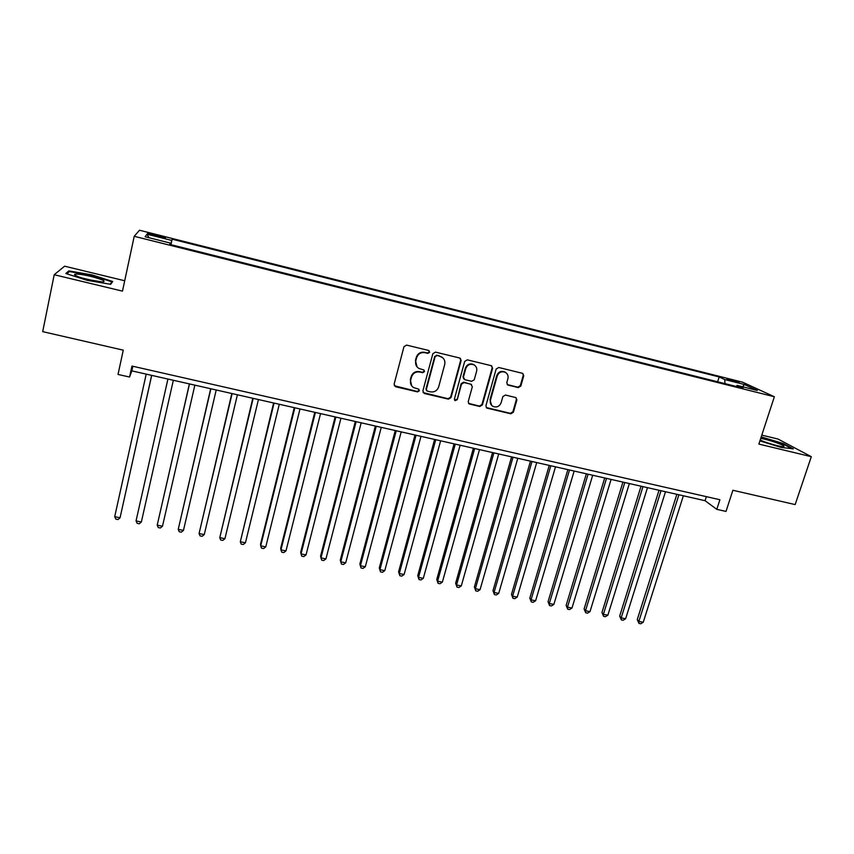 <?xml version="1.0" encoding="UTF-8"?>
<svg xmlns="http://www.w3.org/2000/svg" width="854" height="854" viewBox="0 0 854 854"><rect width="100%" height="100%" fill="white"/><g stroke="black" fill="none" stroke-linecap="round" stroke-linejoin="round"><path stroke-width="1.28" d="M429.669 352.264L428.623 350.45L406.6 345.101L403.963 346.692L394.11 384.204L395.637 386.755L417.553 391.901L419.367 390.801L418.727 389.178L413.624 387.599C410.998 385.827 410.005 383.35 410.657 380.19L411.479 377.084C412.952 373.155 415.738 371.469 419.848 372.024L422.677 372.696L424.502 371.597L423.819 369.942L418.919 368.458C416.165 366.686 415.119 364.156 415.781 360.89L416.613 357.762C418.086 353.812 420.883 352.115 425.004 352.691L427.843 353.375L429.669 352.264M417.051 366.889L415.439 360.505L416.261 357.388C417.734 353.439 420.531 351.752 424.641 352.318L427.47 353.012L429.306 351.901L429.092 350.663M394.292 385.741L417.2 391.474L419.026 390.374L418.908 389.307M411.692 385.848L410.326 379.774L411.148 376.678C412.61 372.76 415.396 371.074 419.495 371.629L422.324 372.301L424.15 371.202L423.99 370.049M730.522 379.582L727 378.909L739.169 382.645L730.522 379.582M518.271 387.599L520.833 386.04L523.758 375.76L522.744 373.379L498.736 367.498L496.153 369.056L485.894 405.789L486.812 408.084L510.831 413.795L513.382 412.247L516.883 399.928L515.933 397.612L505.429 395.039L502.857 396.598L501.127 402.736C499.441 406.557 496.708 407.774 492.918 406.365C490.698 404.935 489.865 402.885 490.442 400.206L497.199 376.048C498.811 372.291 501.49 371.031 505.226 372.28C507.618 373.7 508.514 375.813 507.916 378.632L506.785 382.656L507.767 385.015L518.271 387.599L517.759 387.182L520.321 385.624L523.235 375.365L522.787 373.401M124.705 280.752L64.616 266.192L54.208 274.721L42.7 331.64L123.264 350.161L118.023 374.447L129.552 377.041L131.954 366.056L719.911 499.729L716.805 509.347L726.007 511.418L732.881 490.271L795.17 504.586L811.3 456.687L778.079 439.063L761.8 435.113M54.208 274.721L122.485 291.129L134.227 236.291L774.354 396.747L758.864 444.08L811.3 456.687M461.128 360.559L459.655 357.997L435.476 352.115L432.85 353.705L422.869 390.961L424.374 393.502L448.435 399.149L451.029 397.58L461.128 360.559L460.306 358.285M467.298 359.854L491.189 365.661L492.63 368.202L482.393 404.956L479.82 406.515L469.134 403.921L468.216 401.626L472.326 386.723L470.874 384.193L464.096 382.581L461.502 384.151L457.242 399.693L455.054 400.643L454.403 399.031L464.693 361.423L467.298 359.854M153.752 235.49L165.484 238.02L154.425 234.487L147.539 233.185L153.752 235.49M134.227 236.291L139.501 230.238L742.649 382.218L774.354 396.747M717.627 381.791L719.164 376.956L172.145 239.195L170.608 244.596M719.164 376.956L724.683 379.55L744.453 384.524L757.317 390.459L737.119 385.389L743.044 388.164L169.775 244.383L170.362 243.091L145.095 236.75L147.016 234.199L171.601 240.39M129.552 377.041L131.836 370.871L705.062 500.7L716.805 509.347M132.85 366.259L131.836 370.871M706.354 496.654L705.062 500.7M170.939 244.682L172.145 239.195M170.095 244.468L170.362 243.091M737.119 385.389L736.137 386.435M725.025 383.649L724.683 379.55M149.002 237.722L147.016 234.199M744.453 384.524L742.553 386.755M87.044 280.315L110.646 284.307L112.728 281.51L92.083 274.913L68.822 270.899L65.854 273.504L87.044 280.315M759.911 440.888L781.058 447.4L793.313 448.862L783.406 443.578L761.224 436.864M68.544 272.287L68.822 270.899M91.976 275.447L92.083 274.913M423.093 392.584L448.04 398.711L450.624 397.153L460.712 360.185M436.949 355.584L435.124 356.694L426.349 389.381L427 390.993L430.363 391.858C434.44 392.392 437.205 390.716 438.678 386.819L444.699 364.53C445.382 361.178 444.293 358.627 441.443 356.876L436.575 355.211L435.124 356.694M426.477 390.459L425.986 388.954L434.75 356.321M442.724 357.762L439.938 356.31M436.575 355.211L439.554 355.937M468.494 403.344L479.372 406.066L481.944 404.508L492.16 367.818L491.723 365.875M471.557 384.503L463.669 382.165L461.085 383.734L457.242 399.693M454.541 400.131L456.837 399.256M476.617 371.191C477.205 368.373 476.297 366.249 473.906 364.807C470.106 363.505 467.394 364.765 465.772 368.565L463.412 377.169L464.886 379.71L471.664 381.332L474.248 379.763L476.617 371.191M474.749 365.341L473.468 364.423C469.679 363.131 466.967 364.38 465.345 368.181L465.772 368.565M463.765 378.984L462.996 376.763L465.345 368.181M507.18 384.546L517.759 387.182M505.899 372.675L504.735 371.885C501.01 370.636 498.33 371.896 496.729 375.643L497.199 376.048M491.616 405.34L489.982 399.768L496.729 375.643M486.193 407.529L510.34 413.336L512.891 411.788L516.382 399.491L516.019 397.654M146.205 374.127L114.714 516.681L120.062 517.748L151.702 375.376M114.714 516.681L115.866 519.115L118.001 519.542L120.062 517.748L151.649 375.354M90.972 276.44C81.92 274.369 76.444 273.686 74.544 274.39C74.469 275.554 78.963 277.294 88.037 279.6L102.106 281.937C106.803 281.5 103.088 279.664 90.972 276.44M95.915 281.222L82.422 278.105M66.815 273.814L69.377 271.551L91.922 275.436L111.927 281.82L110.134 284.211M111.703 282.898L111.927 281.82M760.199 440.002C764.981 442.457 779.179 446.61 782.862 446.61L783.961 446.407C785.242 445.308 767.362 439.223 760.7 438.465M761.063 437.355L782.904 443.899L791.861 448.692M774.119 444.849L767.234 442.767M167.918 379.037L136.042 520.94L141.348 522.007L173.341 380.276M167.928 379.048L136.042 520.94L137.152 523.353L139.277 523.78L141.348 522.007M189.385 383.905L157.211 525.167L162.484 526.224L194.861 385.143M189.492 383.926L157.211 525.167L158.278 527.569L160.381 527.986L162.484 526.224M210.682 388.73L178.23 529.373L183.45 530.409L216.211 389.979M210.885 388.773L178.23 529.373L179.244 531.754L181.336 532.17L183.45 530.409M231.818 393.513L199.078 533.536L204.266 534.572L237.401 394.783M232.117 393.587L199.078 533.536L200.06 535.896L202.131 536.312L204.266 534.572M252.795 398.263L219.777 537.668L224.922 538.703L258.42 399.544M253.179 398.348L219.777 537.668L220.706 540.016L222.766 540.422L224.922 538.703M273.611 402.981L240.316 541.778L245.429 542.792L279.29 404.262M274.081 403.088L240.316 541.778L241.212 544.105L243.251 544.51L245.429 542.792M294.267 407.657L260.534 544.222L260.705 545.845L265.775 546.859L299.989 408.959M294.833 407.785L260.705 545.845L261.559 548.161L263.587 548.567L265.775 546.859M314.774 412.301L280.688 548.247L280.945 549.891L285.983 550.894L320.538 413.614M315.414 412.45L280.945 549.891L281.756 552.186L283.763 552.591L285.983 550.894M335.12 416.912L300.693 552.25L301.035 553.904L306.031 554.908L340.938 418.225M335.846 417.072L301.035 553.904L301.804 556.189L303.8 556.584L306.031 554.908M355.317 421.481L320.56 556.232L320.976 557.886L325.94 558.879L361.178 422.815M356.129 421.673L320.976 557.886L321.702 560.149L323.687 560.544L325.94 558.879M375.354 426.029L340.276 560.171L340.767 561.847L345.699 562.829L381.268 427.363M376.251 426.231L340.767 561.847L341.461 564.088L343.425 564.483L345.699 562.829M395.253 430.533L359.854 564.088L360.42 565.775L365.309 566.746L401.199 431.878M396.235 430.758L360.42 565.775L361.071 568.006L359.854 564.088M365.309 566.746L363.025 568.39L361.071 568.006M415.001 435.006L379.283 567.974L379.923 569.671L384.78 570.643L420.99 436.362M416.058 435.241L379.923 569.671L380.532 571.881L379.283 567.974M384.78 570.643L382.475 572.276L380.532 571.881M434.601 439.447L398.583 571.838L399.298 573.536L404.113 574.496L440.632 440.813M435.743 439.703L399.298 573.536L399.864 575.735L398.583 571.838M404.113 574.496L401.786 576.119L399.864 575.735M454.061 443.845L417.734 575.671L418.524 577.379L423.306 578.339L460.135 445.222M455.278 444.123L418.524 577.379L419.047 579.567L417.734 575.671M423.306 578.339L420.958 579.941L419.047 579.567M473.372 448.222L436.746 579.471L437.611 581.19L442.361 582.14L479.489 449.61M474.664 448.521L437.611 581.19L438.102 583.367L436.746 579.471M442.361 582.14L440.002 583.741L438.102 583.367M492.544 452.567L455.63 583.25L456.559 584.979L461.277 585.919L498.704 453.965M493.911 452.876L456.559 584.979L457.018 587.136L455.63 583.25M461.277 585.919L458.897 587.509L457.018 587.136M511.589 456.879L474.376 587.008L475.379 588.737L480.055 589.676L517.78 458.278M513.019 457.2L475.379 588.737L475.795 590.883L474.376 587.008M480.055 589.676L477.664 591.256L475.795 590.883M530.483 461.16L492.982 590.722L494.06 592.473L498.704 593.402L536.707 462.569M531.989 461.502L494.06 592.473L494.445 594.597L492.982 590.722M498.704 593.402L496.302 594.971L494.445 594.597M549.239 465.409L511.471 594.427L512.603 596.177L517.225 597.095L555.506 466.828M550.819 465.761L512.603 596.177L512.955 598.291L511.471 594.427M517.225 597.095L514.802 598.654L512.955 598.291M567.867 469.625L529.822 598.099L531.028 599.86L535.607 600.768L574.166 471.056M569.511 469.999L531.028 599.86L531.337 601.953L529.822 598.099M535.607 600.768L533.174 602.316L531.337 601.953M586.356 473.81L548.044 601.739L549.314 603.511L553.862 604.418L592.697 475.251M588.075 474.205L549.314 603.511L549.592 605.593L548.044 601.739M553.862 604.418L551.406 605.956L549.592 605.593M604.717 477.973L566.138 605.369L567.472 607.141L571.988 608.037L611.09 479.414M606.5 478.379L567.472 607.141L567.718 609.212L566.138 605.369M571.988 608.037L569.522 609.564L567.718 609.212M622.94 482.094L584.104 608.955L585.502 610.738L589.997 611.635L629.355 483.556M624.797 482.521L585.502 610.738L585.716 612.798L584.104 608.955M589.997 611.635L587.509 613.151L585.716 612.798M641.044 486.193L601.953 612.531L603.404 614.314L607.867 615.211L647.481 487.655M642.966 486.631L603.404 614.314L603.586 616.364L601.953 612.531M607.867 615.211L605.369 616.716L603.586 616.364M659.01 490.271L619.673 616.076L621.189 617.869L625.619 618.755L665.49 491.733M660.996 490.719L621.189 617.869L621.338 619.897L619.673 616.076M625.619 618.755L623.11 620.25L621.338 619.897M676.859 494.306L637.265 619.598L638.856 621.402L643.243 622.278L683.36 495.779M678.909 494.776L638.856 621.402L638.963 623.42L637.265 619.598M643.243 622.278L640.724 623.762L638.963 623.42M154.179 235.597L154.425 234.487M159.036 236.825L159.282 235.704M76.198 275.885L74.544 274.39"/></g></svg>

